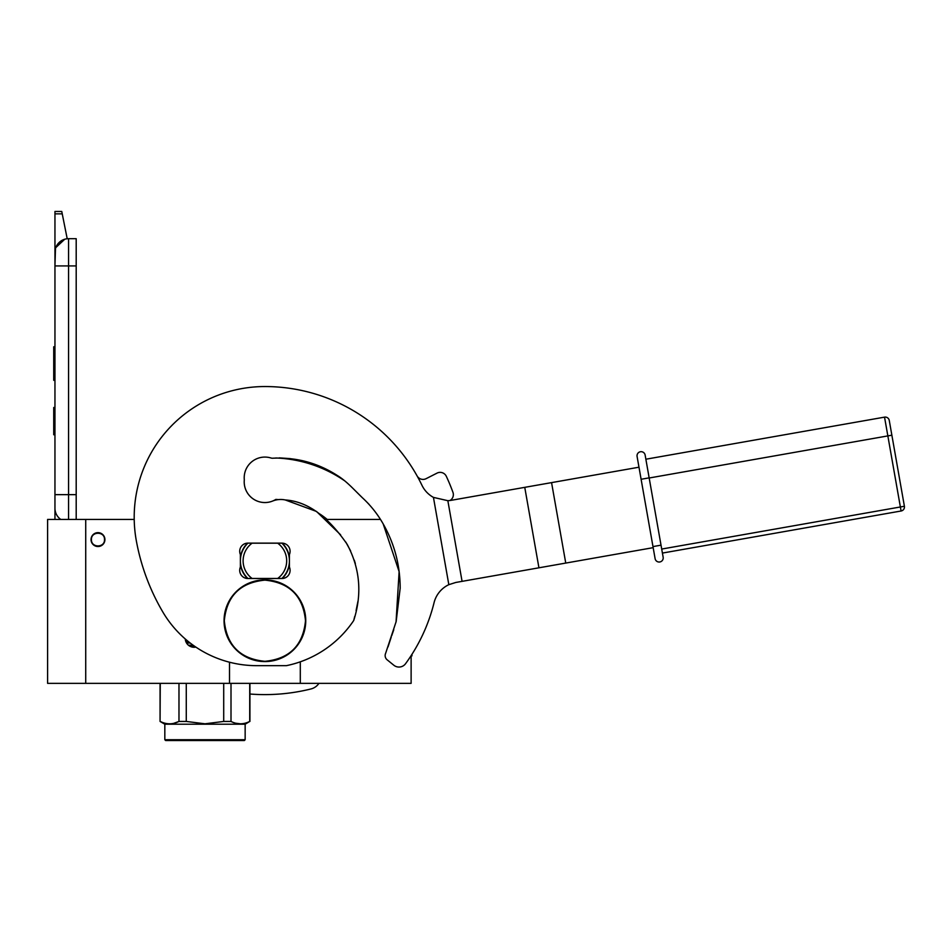 <?xml version="1.0" encoding="UTF-8"?>
<svg xmlns="http://www.w3.org/2000/svg" width="952" height="952" viewBox="0 0 952 952"><rect width="100%" height="100%" fill="white"/><g stroke="black" fill="none" stroke-linecap="round" stroke-linejoin="round"><path stroke-width="1.43" d="M411.121 655.63L411.121 683.357L300.296 683.357L300.296 661.818M134.208 519.435L47.6 519.435L47.6 683.357L300.296 683.357M380.443 519.435L325.691 519.435M229.503 683.357L229.503 662.211M97.973 532.644A6.95 6.95 0 0 0 91.035 539.582A6.95 6.95 0 0 0 97.973 546.531A6.95 6.95 0 0 0 104.922 539.582A6.95 6.95 0 0 0 97.973 532.644M195.791 647.11L195.862 647.098A8.854 8.854 0 0 1 185.271 638.982M85.728 683.357L85.728 519.435M192.114 647.051L194.101 647.277M240.392 557.158A24.776 24.776 0 0 1 247.544 543.128M281.911 543.128L247.877 543.128A8.163 8.163 0 0 0 240.392 554.552L240.392 567.083A8.163 8.163 0 0 0 247.877 578.518L281.911 578.518A8.163 8.163 0 0 0 289.408 567.083L289.408 554.552A8.163 8.163 0 0 0 281.911 543.128A8.163 8.163 0 0 1 282.244 543.128A24.776 24.776 0 0 1 289.408 557.158M240.392 564.488A24.776 24.776 0 0 0 247.544 578.518M282.244 578.518A24.776 24.776 0 0 0 289.408 564.488M104.506 539.582C104.91 531.157 91.035 531.157 91.44 539.582C91.035 548.019 104.91 548.019 104.506 539.582M68.568 519.435L68.568 494.647L76.196 494.647L76.196 238.69L68.568 238.69A13.614 13.614 0 0 0 54.954 252.304L54.954 265.917L55.478 248.567M76.196 494.647L76.196 519.435M54.954 519.435L54.954 265.917L76.196 265.917M68.568 238.69L68.568 494.647L54.954 494.647L54.954 508.273A13.614 13.614 45.2 0 0 60.773 519.435M54.954 437.468L54.954 451.081L54.954 437.468M54.954 213.855L54.954 211.463L61.761 211.463L62.237 213.855L54.954 213.855L54.954 252.304M55.787 247.603L64.76 239.226M62.237 213.855L67.211 238.762M61.761 211.463L54.954 211.463M54.954 407.515L53.728 407.515L53.728 434.743L54.954 434.743M54.954 346.79L53.728 346.79L53.728 355.62L54.954 355.62M54.954 372.077L53.728 372.077L53.728 355.62M54.954 380.312L53.728 380.312L53.728 372.077M54.954 347.623L53.728 347.623M160.067 683.357L160.067 721.449L160.257 683.357M164.827 724.21L245.152 724.21L245.152 739.728L244.343 740.537L165.648 740.537L164.827 739.728L164.827 724.21L160.067 721.449M173.764 723.33L178.976 721.449C172.74 724.591 166.505 724.591 160.257 721.449M235.703 723.211L240.332 723.806M245.842 723.806L249.721 721.449C243.486 724.591 237.25 724.591 231.003 721.449L231.003 683.357M185.878 641.696L188.52 641.696L185.878 641.696M193.185 645.242L188.448 645.242M190.697 646.598L195.124 646.598M223.708 683.357L223.708 721.449L231.003 721.449M249.721 683.357L249.721 721.449M178.976 683.357L178.976 721.449L186.271 721.449L186.271 683.357M223.708 721.449L204.989 723.806L186.271 721.449M164.827 739.728L245.152 739.728L245.152 724.21M638.982 467.206L451.224 500.312A36.247 31.392 80 0 1 447.845 500.692L433.446 497.396A27.227 27.227 0 0 1 421.962 485.306A174.275 174.275 0 0 0 264.894 386.548A130.71 130.71 0 0 0 136.326 540.748A217.841 217.841 0 0 0 161.959 610.518L162.352 611.196A108.921 108.921 0 0 0 256.683 665.662L286.385 665.662A107.017 107.017 0 0 0 353.716 620.514C362.26 593.953 360.07 568.534 347.123 544.258C332.664 523.338 312.173 501.692 285.243 499.955A21.789 21.789 0 0 0 272.617 501.049A20.694 20.694 0 0 1 244.307 479.808A20.694 20.694 0 0 1 270.987 457.995A5.45 5.45 0 0 0 273.248 458.186C296.358 457.174 317.659 462.91 337.163 475.393C346.528 481.069 354.096 489.78 362.284 497.658C370.602 505.31 377.551 514.044 383.156 523.874C394.437 543.699 400.114 565.131 400.173 588.193L396.163 621.525L385.584 653.453A5.45 5.45 0 0 0 387.166 659.831L393.83 665.234A8.163 8.163 0 0 0 405.564 663.699A174.275 174.275 0 0 0 434.052 602.735A27.227 27.227 0 0 1 448.832 584.671L455.758 582.469L653.167 547.662M353.716 620.514L354.715 616.503M356.096 610.565L357.916 601.438M355.346 563.524L354.311 560.192M350.598 550.851L345.802 542.081M340.614 534.822L316.504 511.45L285.243 499.955M388.011 646.92L391.248 637.043M391.76 635.579L393.759 629.772M396.044 622.025L399.126 571.652L383.204 523.969M368.995 504.286L365.354 500.573M362.236 497.61L350.919 486.389M341.589 478.44L338.043 475.964M304.116 461.077L301.594 460.494M290.396 458.638L279.305 457.876M281.851 578.518A24.502 24.502 0 0 0 281.923 578.459L277.686 578.459A21.789 21.789 0 0 0 277.686 543.187L281.923 543.187A24.502 24.502 0 0 1 281.923 578.459L279.864 578.459M247.948 543.128A24.502 24.502 0 0 0 247.877 543.187A24.502 24.502 0 0 0 247.877 578.459A24.502 24.502 0 0 0 247.948 578.518M279.864 543.187L281.923 543.187A24.502 24.502 0 0 0 281.851 543.128M249.936 578.459L277.686 578.459M249.936 543.187L252.101 543.187A21.789 21.789 0 0 0 252.101 578.459M252.101 543.187L277.686 543.187M305.497 620.728C303.081 645.385 289.551 658.915 264.894 661.319C240.249 658.915 226.707 645.385 224.303 620.728C226.707 596.071 240.249 582.541 264.894 580.137C289.551 582.541 303.081 596.071 305.497 620.728M305.747 620.728A40.841 40.841 0 0 1 264.894 661.581A40.841 40.841 0 0 1 224.053 620.728A40.841 40.841 0 0 1 264.894 579.887A40.841 40.841 0 0 1 305.747 620.728A40.841 40.841 0 0 1 264.894 661.581A40.841 40.841 0 0 1 224.053 620.728M327.202 519.435A88.774 88.774 0 0 0 320.027 514.116M278.436 499.598A88.774 88.774 0 0 0 275.842 499.419A20.694 20.694 0 0 1 244.2 481.855M249.924 694.02A190.614 190.614 0 0 0 310.935 688.962A13.614 13.614 0 0 0 318.944 683.357M450.01 500.502A6.807 6.807 0 0 0 452.95 492.315A200.146 200.146 0 0 0 446.31 476.297A6.807 6.807 0 0 0 437.051 473.108L426.127 478.666A6.807 6.807 0 0 1 417.095 475.917M411.121 655.857L411.942 655.857L411.942 654.357A174.275 174.275 0 0 0 434.052 602.735M344.731 480.867A130.162 130.162 0 0 0 275.759 457.983M661.021 545.175L645.135 455.068A4.082 4.082 0 0 0 640.398 451.748A4.082 4.082 124.7 0 0 637.09 456.484L655.107 558.657L652.977 546.591L656.999 545.877L661.021 545.175L663.151 557.241L649.181 477.999L887.847 435.909L900.378 506.976L661.711 549.054M659.843 561.966A4.082 4.082 98 0 0 663.151 557.241A4.082 4.082 -55.6 0 1 659.843 561.966A4.082 4.082 35.6 0 1 655.107 558.657A4.082 4.082 -118 0 0 659.843 561.966A4.082 4.082 -55.6 0 0 663.151 557.241A4.082 4.082 98 0 1 659.843 561.966A4.082 4.082 -118 0 1 655.107 558.657M640.398 451.748A4.082 4.082 0 0 0 637.09 456.484A4.082 4.082 0 0 1 640.398 451.748A4.082 4.082 0 0 1 645.135 455.068M901.092 510.998L662.413 553.076L901.092 510.998L900.378 506.976L904.4 506.262L891.869 435.207L904.4 506.262A4.082 4.082 0 0 1 901.092 510.998A4.082 4.082 0 0 0 904.4 506.262A4.082 4.082 0 0 1 901.092 510.998M884.539 417.143L887.847 435.909L891.869 435.207L889.263 420.451A4.082 4.082 0 0 0 884.539 417.143L645.872 459.221M190.257 643.052L186.556 643.052M448.832 584.671L433.446 497.396M462.077 581.351L447.845 500.692M538.939 567.808L524.754 487.353M565.75 563.072L551.565 482.628M641.112 479.272L649.157 477.856M249.924 683.357L249.924 721.449M244.343 740.537L245.152 739.728"/></g></svg>
